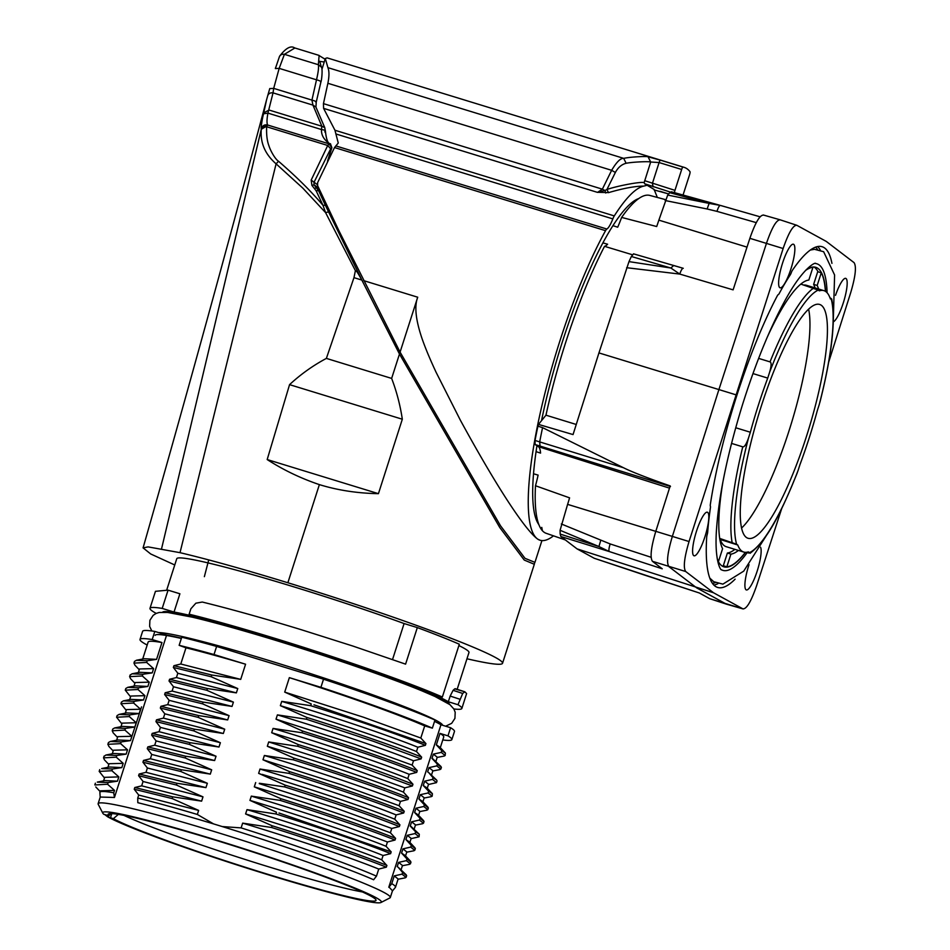 <?xml version="1.0" encoding="UTF-8"?>
<svg xmlns="http://www.w3.org/2000/svg" width="950" height="950" viewBox="0 0 950 950"><rect width="100%" height="100%" fill="white"/><g stroke="black" fill="none" stroke-linecap="round" stroke-linejoin="round"><path stroke-width="1.43" d="M442.581 725.266A150.599 9.025 -162.2 0 0 439.838 722.57A150.599 9.025 -162.2 0 0 428.189 716.549A150.599 9.025 -162.2 0 0 281.212 664.288A150.599 9.025 -162.2 0 0 158.638 632.605M155.479 591.316L168.067 590.152L162.201 608.416L174.028 612.049L179.894 593.774L168.067 590.152M156.216 613.391A163.768 9.821 17.8 0 1 152.962 611.479A163.768 9.821 17.8 0 1 149.993 608.321A163.768 9.821 17.8 0 1 162.201 608.416M174.028 612.049A153.449 9.203 17.8 0 1 197.398 617.215L189.145 614.199L190.879 608.784L195.854 603.202L202.267 602.039C231.859 609.271 268.613 619.709 301.756 629.862L353.079 646.119L405.591 664.145L417.323 627.594L404.094 623.544A153.449 9.203 -162.2 0 0 255.253 575.415A153.449 9.203 -162.2 0 0 176.771 558.695L166.725 590.009M189.145 614.199A163.768 9.821 17.8 0 1 442.356 697.015L433.105 694.296A153.449 9.203 17.8 0 1 448.329 701.753L457.983 704.722L462.686 693.453L464.835 691.802L466.604 693.559L461.866 708.451A163.768 9.821 17.8 0 1 453.863 708.961M417.323 627.594A163.768 9.821 -162.2 0 1 459.313 644.231L442.356 697.015M464.74 691.778L454.729 688.881L453.091 690.329L450.157 696.065L448.329 701.753M455.228 688.679L464.835 691.802M457.164 689.308L468.979 652.508A153.449 9.203 -162.2 0 0 466.201 649.551A153.449 9.203 -162.2 0 0 458.886 645.561M457.983 704.722A163.768 9.821 17.8 0 1 458.897 705.292A163.768 9.821 17.8 0 1 461.866 708.451M331.776 147.725L328.985 143.818L331.776 147.725L327.477 161.239M330.481 143.747L329.341 143.569M263.566 113.798C262.248 118.382 260.704 128.844 261.298 128.713L261.298 129.058C261.381 127.383 263.281 126.362 266.998 125.982L267.591 124.996L328.985 143.818L327.726 145.481L330.659 148.841L331.336 148.01M261.298 128.713C262.449 125.614 264.551 124.367 267.591 124.996C266.712 123.013 266.819 119.059 267.936 113.121L273.03 92.874C270.311 92.542 268.529 93.516 267.686 95.808L269.752 88.611L273.695 88.374L279.169 68.364L284.406 54.304L294.892 47.987M263.756 112.812L263.554 113.786L267.936 113.121L321.492 129.544L321.848 126.231L269.123 110.058L263.756 112.812L266.594 99.691C227.109 248.473 185.927 397.884 143.082 547.877L148.105 546.891L180.013 552.674C207.908 559.265 243.865 569.299 287.862 582.754A188.694 11.317 17.8 0 1 502.538 663.278A188.694 11.317 17.8 0 1 466.961 658.778M320.661 82.258C321.1 81.403 319.723 80.584 316.504 79.812L311.933 100.106C315.103 100.866 316.445 101.662 315.934 102.481M294.631 47.904C290.807 45.315 285.796 48.082 279.585 56.216L275.358 68.578L279.169 68.364L316.504 79.812C318.191 72.711 318.832 67.688 318.416 64.743L284.406 54.316C281.794 53.924 280.048 54.91 279.169 57.309M321.147 66.904L318.476 64.778M319.746 61.382L324.235 61.999M319.117 55.468L318.357 64.719M275.346 68.519L275.619 67.604M273.695 88.374L273.03 92.874L312.942 105.117L311.933 100.106L273.695 88.374M324.579 127.561L321.848 126.219L312.942 105.117L315.887 106.994M267.686 95.808L266.606 99.667L267.686 95.808M329.187 143.343C323.796 139.602 321.231 135.007 321.492 129.544C325.256 130.114 326.325 130.91 324.71 131.907M278.54 161.263L276.094 163.839L302.848 188.159L325.577 212.61L323.012 205.366C311.469 191.651 296.649 176.949 278.54 161.263C275.417 159.386 270.631 151.276 268.85 145.564C267.069 140.802 266.332 134.532 266.653 126.754L327.726 145.481L311.184 180.084L311.909 185.381L314.082 184.894L313.963 182.424L330.659 148.841M311.184 180.084L317.312 184.609M320.53 191.995L318.618 190.736L316.089 190.665L323 205.342L325.387 205.259L318.618 190.736L314.094 184.882L318.606 187.827M311.909 185.369L316.089 190.701M565.404 539.968L546.202 533.318A176.724 37.691 107 0 1 544.362 532.416A176.724 37.691 107 0 1 535.491 485.747A44.021 9.393 -73 0 0 538.104 475.107L533.496 473.765M535.491 485.747L569.584 497.848A43.688 9.322 -73 0 1 567.601 504.367L560.084 530.29A203.87 43.486 107 0 0 560.168 534.078L598.939 546.547L609.247 551.546L662.245 568.801L652.448 561.319L685.698 571.52C683.121 567.779 684.238 557.781 689.047 541.536L783.133 248.52C788.607 232.703 793.179 224.972 796.86 225.316L826.274 241.419L854.062 262.639C856.615 266.451 855.499 276.438 850.713 292.624L828.721 361.997M749.016 564.692A22.788 4.857 107 0 0 746.059 589.796A22.788 4.857 107 0 0 746.332 589.926A22.788 4.857 107 0 0 756.865 572.066A22.788 4.857 107 0 0 760.582 547.259M833.554 321.729A22.788 4.857 107 0 0 844.217 299.844A22.788 4.857 107 0 0 846.011 278.504A22.788 4.857 107 0 0 845.738 278.374A22.788 4.857 107 0 0 835.525 295.308M693.749 555.655A22.788 4.857 107 0 0 694.023 555.786A22.788 4.857 107 0 0 705.137 536.097A22.788 4.857 107 0 0 707.655 512.347A22.788 4.857 107 0 0 707.382 512.216A22.788 4.857 107 0 0 696.267 531.917A22.788 4.857 107 0 0 693.749 555.655M779.796 287.672A22.788 4.857 107 0 0 780.069 287.803A22.788 4.857 107 0 0 791.184 268.102A22.788 4.857 107 0 0 793.701 244.364A22.788 4.857 107 0 0 793.428 244.233A22.788 4.857 107 0 0 782.301 263.922A22.788 4.857 107 0 0 779.796 287.672M745.382 552.342A156.299 33.333 -73 0 1 726.845 566.806L730.918 554.135A143.118 30.531 107 0 0 738.435 550.43M734.896 549.349A143.094 30.519 -73 0 1 727.391 553.031L730.918 554.135M726.845 566.806L723.306 565.725L727.391 553.031M818.603 289.026A143.118 30.531 107 0 0 817.178 285.463L813.639 284.382A143.094 30.519 -73 0 1 815.064 287.933M813.639 284.382L817.712 271.688L821.251 272.793A156.299 33.333 -73 0 1 825.419 291.341M821.251 272.793L817.178 285.463M805.41 270.56A156.299 33.333 -73 0 1 812.915 267.354L808.842 280.024A143.118 30.531 107 0 0 767.232 337.274M812.915 267.354L812.143 267.116M722.95 481.686A143.118 30.531 107 0 0 722.582 548.696L718.521 561.367A156.299 33.333 -73 0 1 717.155 558.327M808.628 309.249A122.146 26.054 -73 0 1 791.279 423.641A122.146 26.054 -73 0 1 741.523 528.093M746.534 537.569A122.265 26.078 107 0 0 747.971 538.246A122.265 26.078 107 0 0 807.643 432.666A122.265 26.078 107 0 0 821.156 305.164A122.265 26.078 107 0 0 819.66 304.463A122.265 26.078 107 0 0 760 410.21A122.265 26.078 107 0 0 746.534 537.569M749.479 552.651L748.683 553.043L749.479 552.651L748.327 551.891A136.717 29.153 -73 0 1 743.767 552.069A136.717 29.153 -73 0 1 742.128 551.297A136.717 29.153 -73 0 1 737.758 545.003L736.606 544.243A138.142 29.462 -73 0 1 748.457 438.128L750.346 432.238A136.717 29.153 -73 0 1 767.731 378.1L769.619 372.21A138.142 29.462 -73 0 1 818.211 290.082L819.363 290.831A136.717 29.153 -73 0 1 823.935 290.652A136.717 29.153 -73 0 1 825.562 291.424A136.717 29.153 -73 0 1 829.932 297.73L831.084 298.478A138.142 29.462 -73 0 1 819.232 404.593L817.344 410.483A136.717 29.153 -73 0 1 799.959 464.621L798.071 470.511A138.142 29.462 -73 0 1 749.479 552.651M796.361 474.905L798.071 470.511M820.373 400.176L819.232 404.593M830.276 298.87L831.084 298.478M800.85 284.109L818.211 290.082M758.623 358.387L770.023 361.879C771.578 362.496 771.447 365.94 769.619 372.21M731.524 443.401L742.746 446.832C744.384 447.201 746.296 444.291 748.457 438.128M719.672 538.413L736.606 544.243M719.815 539.339L737.758 545.003M720.278 539.636A136.717 29.153 107 0 0 724.648 545.941A136.717 29.153 107 0 0 726.287 546.713L743.767 552.069M746.32 552.318L748.683 553.043M823.935 290.652L806.455 285.297A136.717 29.153 107 0 0 803.902 285.048M752.958 373.576L767.731 378.1M750.346 432.238L735.704 427.749M813.984 266.998A156.655 33.416 -73 0 1 814.174 267.116A156.655 33.416 -73 0 1 818.069 271.795M724.09 565.962A156.655 33.416 -73 0 1 722.261 566.081M717.357 559.479A156.655 33.416 107 0 0 722.083 565.962A156.655 33.416 107 0 0 723.947 566.841A156.655 33.416 107 0 0 745.56 552.342M825.574 291.436A156.655 33.416 107 0 0 817.677 268.197A156.655 33.416 107 0 0 815.812 267.318A156.655 33.416 107 0 0 806.217 269.717M747.199 552.591A160.324 34.2 -73 0 1 721.62 569.846L721.525 569.786C720.908 570.689 714.697 561.996 716.312 532.404C718.426 497.42 727.106 455.014 742.354 405.163C756.449 360.478 771.614 323.926 787.835 295.498C804.947 265.644 816.24 262.058 815.551 263.518A160.324 34.2 -73 0 1 818.805 264.706A160.324 34.2 -73 0 1 827.082 292.731M831.939 263.376A178.184 38 107 0 0 824.256 247.724A178.184 38 107 0 0 821.988 246.679A178.184 38 107 0 0 792.395 270.311A4.441 0.95 107 0 0 791.255 272.733A4.097 0.879 -73 0 1 790.234 274.894A176.047 37.549 107 0 0 779.178 293.586A4.097 0.879 -73 0 1 778.299 294.631A4.441 0.95 107 0 0 777.278 295.866A178.184 38 107 0 0 710.363 504.284A4.441 0.95 107 0 0 710.374 506.184A4.097 0.879 -73 0 1 710.398 507.822A176.047 37.549 107 0 0 707.703 531.964A4.097 0.879 -73 0 1 707.216 534.47A4.441 0.95 107 0 0 706.681 537.296A178.184 38 107 0 0 715.504 586.435A178.184 38 107 0 0 717.499 587.397A178.184 38 107 0 0 735.11 579.156M763.598 215.116C759.929 214.771 755.357 222.514 749.871 238.319L733.341 289.156M673.419 265.418L633.591 253.876L631.358 256.5A203.87 43.486 107 0 0 628.995 261.594L598.939 352.925L718.901 389.571L766.543 243.093C772.018 227.276 776.589 219.545 780.271 219.889M631.358 256.5L670.878 268.019L628.995 261.618M626.656 267.71L679.749 274.075L670.878 268.019L673.693 265.501L683.264 268.304C682.278 268.244 681.102 270.168 679.749 274.075L733.115 289.857M735.585 394.701L718.901 389.571L672.268 536.691C667.458 552.936 666.342 562.923 668.931 566.675L696.766 587.931L726.477 604.176M781.743 508.44L756.627 585.639C751.153 601.457 746.581 609.188 742.9 608.843L713.486 592.741L577.066 548.886L594.213 558.268L699.331 592.99M743.185 608.962L709.887 598.749M713.486 592.741L685.698 571.52M719.221 205.093L671.353 191.793L669.774 192.684A203.87 43.486 107 0 0 667.707 195.071L658.861 220.139A43.688 9.322 -73 0 1 656.688 226.527L621.633 217.419A44.021 9.393 -73 0 1 617.69 227.204L613.035 225.708M669.774 192.684L709.116 203.395L667.707 195.071M665.154 200.521L707.133 208.988L709.116 203.395L720.373 205.426C719.399 205.438 718.259 207.421 716.965 211.363L756.307 222.644M707.133 208.988L716.965 211.363M598.939 352.925L573.052 434.577L538.484 424.401L537.914 426.17A200.973 42.869 107 0 0 535.028 440.444L539.683 441.904A201.067 42.881 -73 0 1 542.569 427.631L537.914 426.17M623.461 467.733L542.569 427.631M689.047 541.536L655.797 531.335L670.189 485.925C647.057 477.838 631.477 471.77 623.473 467.733L539.683 441.904L540.039 446.072L670.486 486.495M576.258 424.472L545.965 415.186L538.484 424.401M603.013 242.903L607.62 244.233A44.021 9.393 -73 0 1 604.533 246.323L632.356 254.731M604.533 246.323A176.724 37.691 107 0 0 545.965 415.186M536.049 451.63L540.562 453.103A44.021 9.393 -73 0 0 538.341 446.631L535.099 444.517L535.028 440.444M651.118 557.282L610.173 543.946L561.308 523.972M560.168 534.078L560.868 536.513L577.066 548.886M560.084 530.29L598.939 546.547L600.721 540.419M567.601 504.367L655.785 531.359C651.011 547.521 649.895 557.519 652.448 561.319M645.43 575.379L699.283 592.966L709.65 598.643M645.299 575.344L594.451 558.351M644.658 575.118L646.143 575.617M665.463 199.619L649.824 195.427A176.724 37.691 107 0 0 621.633 217.419M638.816 198.538A172.615 36.812 107 0 0 541.524 420.648M536.952 445.728A172.615 36.812 107 0 0 538.828 524.578M553.482 535.847A185.131 39.484 -73 0 1 540.016 540.229A185.131 39.484 -73 0 1 537.807 539.184A185.131 39.484 -73 0 1 539.648 415.661A185.131 39.484 -73 0 1 605.554 230.672A7.125 1.52 -73 0 1 606.848 229.033A17.801 3.8 107 0 0 612.845 218.892A7.125 1.52 -73 0 1 614.282 215.911A185.131 39.484 -73 0 1 643.922 186.069L647.591 185.119M614.282 215.911L334.946 130.245L338.259 143.023L334.519 147.559L605.554 230.672M654.111 189.371L655.916 193.931A185.131 39.484 -73 0 1 657.258 197.422M674.476 192.66A2.85 0.606 -73 0 1 674.963 190.356L681.672 169.468A2.85 0.606 -73 0 1 683.014 167.081A213.619 45.564 -73 0 1 684.19 167.366A213.619 45.564 -73 0 1 686.743 168.578A213.619 45.564 -73 0 1 689.973 171.629A2.85 0.606 -73 0 1 689.593 174.646L683.05 195.035M660.048 191.306L668.658 193.954L654.087 189.917M670.391 192.102L644.694 183.789L654.039 189.406M681.672 169.468L659.098 162.545L650.679 162.011L644.136 182.661L644.706 183.789M644.682 180.678L674.963 190.356M653.184 186.829L652.389 183.433L659.098 162.545A2.85 0.606 107 0 1 660.44 160.17L648.031 156.786L650.679 162.011C649.396 161.286 633.151 161.892 626.109 163.269L623.711 158.377C630.194 156.845 647.104 156.132 648.043 156.774M684.19 167.366L327.097 57.867L325.304 58.52L327.928 67.664C329.306 71.191 329.282 76.404 327.881 83.291L323.451 103.633L602.359 189.169L604.901 190.499L597.538 192.316L608.511 192.577L606.967 189.501L604.948 190.499L605.756 193.028M623.711 158.389C620.611 158.009 616.586 161.987 611.646 170.311L615.351 172.473C618.07 167.461 621.668 164.398 626.133 163.269M644.112 182.649C641.499 181.379 618.391 185.618 606.884 189.477M606.931 189.489L615.363 172.484M608.499 192.648C623.438 188.278 635.241 186.093 643.91 186.105M327.881 83.291L611.646 170.311L602.359 189.169L597.526 192.387L323.594 108.371L323.451 103.633M334.946 130.245L323.594 108.371M541.928 540.586L534.933 562.364L524.982 558.315L500.531 525.813L400.081 352.117L339.103 231.111L317.609 185.654L317.621 182.638L334.519 147.559M400.081 352.117L417.715 297.207C414.247 306.019 415.661 319.723 421.942 338.283C425.077 347.427 429.792 358.756 436.086 372.269L460.418 420.304C504.082 500.199 528.188 532.511 537.807 539.184L540.016 540.229M541.761 527.381L542.391 530.729M174.752 564.977L150.706 553.969L143.082 547.877M355.395 270.631C356.879 271.569 356.357 270.287 361.843 280.072L353.97 277.649L355.395 270.631L325.577 212.61L328.569 211.886L325.387 205.271M319.378 484.619C337.784 490.283 357.473 493.287 378.433 493.668L267.188 459.551C283.314 469.953 300.711 478.301 319.378 484.619L287.862 582.754M267.188 459.551L289.56 384.643L402.325 419.223C400.176 405.021 396.613 391.412 391.637 378.409L326.372 358.399C313.061 365.512 300.782 374.253 289.548 384.643M378.433 493.668L402.325 419.223M391.637 378.409L399.475 354.041L361.843 280.072M353.97 277.649L326.372 358.399M180.013 552.674L276.094 163.839C266.689 155.598 260.015 144.732 261.274 129.283L161.571 548.732M266.998 125.982L261.274 129.283M534.553 563.172L534.316 564.276L524.246 560.061L499.783 527.535L399.475 354.029M404.094 623.544L392.552 659.502M449.338 704.199A150.599 9.025 -162.2 0 0 446.595 701.528A150.599 9.025 -162.2 0 0 294.987 645.43A150.599 9.025 -162.2 0 0 162.652 612.156M151.822 630.978L149.625 626.371L149.898 620.291L153.164 615.339L156.097 613.439L159.161 612.477L167.509 612.429L192.339 617.179A150.599 9.025 17.8 0 1 422.275 691.006A150.599 9.025 17.8 0 1 434.673 696.35M155.159 635.36A150.599 9.025 17.8 0 1 181.355 638.459M100.201 797.121L99.881 792.526A155.23 9.31 17.8 0 1 99.904 792.3L100.379 790.828L114.511 790.388L107.564 784.237M94.964 784.961L107.386 784.237M107.611 784.261L108.169 782.527L97.339 782.147M108.122 782.551L117.456 781.173L105.26 780.591M147.179 645.038A163.768 9.821 17.8 0 1 142.963 642.604A163.768 9.821 17.8 0 1 140.006 639.457A163.768 9.821 17.8 0 1 152.202 639.552L154.814 631.429A163.768 9.821 -162.2 0 0 142.607 631.334L140.006 639.457M152.202 639.552L161.963 642.544A155.23 9.31 -162.2 0 0 148.141 642.069L142.69 659.027M161.963 642.544L156.572 659.371L144.257 658.718L136.384 660.262M134.876 665.095L133.998 663.112L146.668 662.435L147.226 660.689L136.396 660.309L134.556 661.378M147.226 660.725L156.572 659.371M139.567 668.966L153.591 668.61L146.656 662.435M153.603 668.598L152.226 672.885L139.709 672.303M130.102 675.141L132.014 673.811L142.868 674.251L152.226 672.897M135.232 682.539L149.245 682.159L142.31 675.961L129.651 676.649L130.506 678.621M142.334 675.972L142.892 674.227M149.257 682.148L147.879 686.446L135.375 685.841M138.546 687.776L127.716 687.384L125.863 688.453M138.558 687.788L147.879 686.458M130.566 696.813L125.305 690.187L137.988 689.498L138.546 687.764M130.874 696.053L144.911 695.673L137.988 689.51M144.923 695.661L143.533 699.96L131.017 699.378M121.422 702.193L123.334 700.874L134.176 701.326L143.533 699.972M133.618 703.024L120.947 703.712L126.219 710.339M133.641 703.047L134.211 701.29M126.54 709.602L140.553 709.222L133.618 703.036M140.564 709.211L139.187 713.509L126.659 712.916M121.873 723.876L116.624 717.262L129.295 716.561L129.853 714.839L119.023 714.459L117.183 715.528M129.865 714.863L139.187 713.533M122.182 723.14L136.218 722.736L134.841 727.035L122.538 726.394L114.629 727.938L125.341 728.377M136.218 722.748L129.307 716.573M125.471 728.365L124.913 730.087L112.231 730.776L112.789 729.006L114.629 727.949M125.471 728.401L134.841 727.035M112.231 730.776L113.204 732.854M117.836 736.642L131.86 736.286L124.913 730.099M131.884 736.274L130.494 740.572L117.954 739.991M107.908 744.218L108.442 742.556L110.319 741.475L121.018 741.903M121.173 741.926L130.506 740.608L141.55 706.871M121.161 741.903L120.603 743.636L107.861 744.325L109.024 746.581M113.501 750.227L127.526 749.823L120.614 743.636M126.148 754.122L113.834 753.469L105.937 755.012L116.791 755.476L126.148 754.122L127.538 749.811M104.025 756.331L105.937 755.024M121.802 767.648L123.191 763.337L116.232 757.162L103.55 757.863L104.441 759.846M116.268 757.162L116.814 755.452M109.143 763.717L123.168 763.349M112.48 769.001L121.79 767.6L109.523 767.006L101.698 768.538M101.721 768.621L112.052 768.954M111.886 770.723L99.216 771.412L104.488 778.014M104.785 777.337L118.821 776.898L111.898 770.735L112.48 768.966M99.904 792.3A155.23 9.31 17.8 0 1 113.727 792.775L114.451 797.489L166.63 635.051L154.814 631.429M114.499 790.424L113.727 792.775M118.833 776.886L117.468 781.173M285.166 785.139L258.637 773.347L260.015 769.037L288.978 773.371C339.257 789.272 377.506 802.477 403.691 812.998L404.249 811.276C378.053 800.755 339.815 787.526 289.536 771.626L262.984 759.786L264.361 755.499L293.301 759.81C343.639 775.734 381.864 788.951 407.978 799.472L408.536 797.715C382.423 787.217 344.197 774.001 293.859 758.1L267.33 746.261L268.707 741.95L347.379 767.018L404.819 787.859L403.441 792.122C375.535 780.781 318.808 761.758 267.33 746.261M262.117 774.713L258.637 773.336M259.374 783.263L284.608 786.897C334.911 802.809 373.148 816.026 399.344 826.547L391.78 828.459L390.402 832.746M271.581 827.498L272.139 825.764C322.43 841.664 360.679 854.881 386.899 865.414L386.329 867.172C360.121 856.627 321.872 843.41 271.593 827.498L242.654 823.127C284.478 835.715 344.767 855.273 378.741 869.06L376.473 876.137A155.23 9.31 17.8 0 0 241.122 827.889L242.642 823.163M378.741 869.06L386.317 867.184M386.852 865.438L381.722 859.797C353.578 848.469 301.34 830.799 245.599 813.936L246.988 809.637C304.487 826.963 355.312 844.277 383.099 855.523L390.652 853.634M272.139 825.764L245.599 813.948M383.088 855.499L381.71 859.809M246.988 809.637L275.928 813.96C326.242 829.884 364.479 843.089 390.604 853.599L391.162 851.877L279.003 813.01M275.928 813.972L276.486 812.214L249.945 800.399L251.322 796.112M391.198 851.889L386.044 846.284C354.172 833.34 294.417 813.758 249.957 800.387M394.998 840.061C373.742 831.191 323.76 814.138 280.286 800.411L251.322 796.136C288.277 807.274 320.661 817.724 348.448 827.474L387.446 841.973L386.056 846.272M387.434 841.973L394.986 840.061M280.286 800.422L280.832 798.701C331.586 814.732 369.823 827.949 395.544 838.363L390.379 832.77L352.402 818.627C313.512 805.291 280.808 794.699 254.303 786.849L255.681 782.562M395.022 840.085L395.58 838.351M280.832 798.701L254.303 786.849M259.279 783.631L335.92 808.141L391.78 828.459M284.608 786.897L285.178 785.151C328.011 798.439 380.012 816.43 399.902 824.837L394.761 819.185C365.786 807.595 317.419 791.243 262.248 774.404M399.926 824.814L399.368 826.547M260.003 769.072C316.576 786.018 368.422 803.688 396.138 814.91L394.749 819.197M396.126 814.91L403.667 813.01M288.978 773.359L289.536 771.626M404.213 811.276L399.071 805.695L341.644 784.866L262.996 759.786M264.373 755.488C321.242 772.611 375.464 791.148 400.473 801.384L399.083 805.671M400.473 801.384L408.025 799.472M293.312 759.81L293.859 758.1M408.571 797.762L403.429 792.134M404.819 787.859L412.407 785.971L364.218 768.182L297.659 746.284L298.217 744.551L271.676 732.735L273.054 728.436C329.032 745.263 383.788 763.943 409.165 774.309L407.787 778.596C379.466 767.161 327.192 749.526 271.676 732.723M268.719 741.95L297.659 746.296M298.205 744.574C346.275 759.608 384.512 772.825 412.941 784.237L407.787 778.584M412.407 785.959L412.965 784.201M273.054 728.436L301.993 732.747C352.319 748.671 390.545 761.876 416.67 772.398L417.24 770.652C391.103 760.143 352.878 746.938 302.551 731.025L276.022 719.186L277.4 714.887C332.156 731.429 386.448 749.693 413.511 760.784L412.134 765.059M409.165 774.309L416.729 772.386M301.993 732.747L302.551 731.025M417.264 770.688L412.11 765.082L354.754 744.289L276.022 719.186M421.657 757.138L421.099 758.884L372.899 741.119L306.351 719.221L306.909 717.476C349.766 730.776 402.254 748.932 421.622 757.15L416.48 751.521C388.099 740.074 335.861 722.451 280.369 705.66L281.746 701.361L310.697 705.684C361.012 721.596 399.238 734.813 425.374 745.322L425.921 743.589M277.4 714.887L306.351 719.221M413.511 760.784L421.076 758.908M306.909 717.476L280.369 705.66M281.734 701.397C338.188 718.307 390.201 736.036 417.858 747.234L416.48 751.521M417.858 747.234L425.386 745.322M310.697 705.684L311.256 703.95L284.715 692.111L363.375 717.191L420.803 738.019L425.944 743.601L313.963 704.805M424.709 725.895A155.23 9.31 -162.2 0 0 289.358 677.647L320.922 687.325A163.768 9.821 17.8 0 1 432.369 728.151L424.709 725.895L420.814 737.996M284.715 692.111L289.358 677.647M432.369 728.151L434.969 720.029A163.768 9.821 -162.2 0 0 323.522 679.203L216.612 646.428L214.011 654.538L245.575 664.216L240.718 679.357L211.767 675.011L211.209 676.756L237.749 688.572L236.372 692.871L207.421 688.548L206.862 690.294L233.403 702.133L232.026 706.42L203.086 702.097L202.528 703.819L229.057 715.647L227.679 719.934L198.74 715.623L198.17 717.369L224.711 729.196L223.333 733.483L194.394 729.172L193.836 730.883L220.364 742.722L218.987 747.033L190.036 742.686L189.477 744.432L216.018 756.248L214.641 760.546L185.701 756.236L185.143 757.957L147.262 748.648L151.751 754.454L150.373 758.741M320.922 687.325L323.522 679.203M213.584 823.911C183.777 814.874 158.531 807.797 137.809 802.691L137.738 798.059A155.23 9.31 17.8 0 1 197.339 814.459L213.584 823.911L222.276 826.571L241.122 827.889M137.738 798.059L138.712 795.055L198.633 810.409L197.339 814.459M138.605 775.687L143.07 781.494L202.991 796.86L201.614 801.147L172.662 796.836L134.805 787.514L134.247 789.26L138.712 795.043M198.633 810.409L172.116 798.546M134.247 789.26L172.116 798.57L172.662 796.836M201.614 801.147L141.681 785.84L134.805 787.526M141.681 785.816L143.058 781.518M202.991 796.86L176.451 785.044L138.593 775.711L139.139 774.001L177.033 783.287M207.338 783.322L205.948 787.621L177.009 783.287L176.439 785.044M205.948 787.645L146.015 772.326L139.139 774.012M146.027 772.291L147.393 767.992L207.349 783.299L180.797 771.483M210.294 774.131L150.361 758.729L143.509 760.416L181.355 769.773L180.797 771.495L142.939 762.232M142.928 762.221L147.393 767.992M143.521 760.451L142.951 762.209M151.751 754.443L211.672 769.809L210.294 774.096L181.343 769.761M211.672 769.809L185.167 757.946M147.262 748.648L147.82 746.902L185.713 756.248M214.641 760.546L154.708 745.216L147.82 746.902M189.477 744.432L151.667 735.134L156.097 740.905L216.042 756.224M154.719 745.204L156.097 740.917M190.036 742.686L152.226 733.4L159.054 731.69L160.431 727.391L220.376 742.71M151.644 735.122L152.202 733.388M218.975 747.056L159.054 731.69M160.431 727.391L155.942 721.584L193.871 730.906M194.429 729.184L156.501 719.827L163.4 718.129L164.789 713.842M155.942 721.584L156.513 719.827M223.333 733.495L163.4 718.117M198.182 717.369L160.336 708.047L164.801 713.818L224.699 729.208M198.752 715.623L160.894 706.325L160.324 708.047M227.679 719.934L167.746 704.639L160.882 706.313M167.746 704.615L169.124 700.328L229.069 715.635M169.124 700.316L164.635 694.509L202.564 703.843M203.122 702.109L165.193 692.752L172.092 691.066L173.482 686.767M164.635 694.509L165.193 692.752M232.026 706.444L172.092 691.054M206.874 690.294L169.041 680.984L173.494 686.755L233.391 702.133M207.433 688.548L169.587 679.25L169.017 680.984M236.372 692.871L176.439 677.564L169.587 679.25M176.439 677.54L177.816 673.253L237.761 688.548M211.221 676.756L173.351 667.446L177.828 673.241M240.706 679.381L180.785 664.002L173.921 665.701L211.779 675.011M173.921 665.712L173.363 667.446M245.575 664.216A155.23 9.31 -162.2 0 0 185.974 647.817L179.146 645.335A163.768 9.821 17.8 0 1 214.011 654.538M180.785 664.002L185.974 647.817M216.612 646.428A163.768 9.821 -162.2 0 0 181.759 637.212L179.146 645.335M222.276 826.583C281.331 844.764 344.731 867.041 373.623 879.748M373.611 879.771L376.473 876.137M398.086 878.952L394.238 875.924L391.768 883.643A155.23 9.31 17.8 0 1 392.694 884.212A155.23 9.31 17.8 0 1 395.497 887.205A155.23 9.31 17.8 0 1 395.378 887.407L392.421 890.981M406.576 875.639L402.598 872.468L402.052 874.19L406.03 877.361M402.028 874.143L394.238 875.9M406.256 874.855L398.157 867.207M402.61 872.444L398.133 867.219M397.195 866.697L398.584 862.398L402.456 865.45M406.386 860.664L410.353 863.823M406.422 860.629L398.584 862.398M410.911 862.089L407.063 858.99M406.434 860.676L406.992 858.943L401.589 853.124L405.068 855.451L410.59 861.294M401.553 853.148L402.931 848.873L406.754 851.877M415.281 848.552L411.314 845.381L410.744 847.151L414.711 850.309M410.733 847.091L402.931 848.861M409.391 841.914L405.923 839.586L411.314 845.369M405.899 839.61L407.277 835.311L411.124 838.351M411.089 838.648L419.081 836.796L415.079 833.554L407.277 835.311M415.661 831.844L419.294 834.242L419.093 836.796M410.269 826.061L415.649 831.832L415.067 833.589M419.294 834.242L411.207 826.595M419.437 820.028L411.623 821.809L410.234 826.084L411.184 826.607M411.623 821.809L415.447 824.814M419.449 820.076L423.415 823.234M423.973 821.477L420.126 818.377M419.461 820.087L420.031 818.318L414.616 812.511L418.083 814.839M414.592 812.535L415.969 808.248L419.805 811.276M423.771 806.526L427.738 809.685M423.783 806.467L415.957 808.236M428.296 807.951L424.448 804.852M423.807 806.526L424.365 804.793L418.95 798.998L422.465 801.337L427.975 807.168M428.664 791.267L432.392 793.689L432.179 796.183M432.392 793.678L426.871 787.835L423.272 785.496L424.65 781.185L428.497 784.201M423.249 785.508L428.652 791.255L428.07 792.965L432.155 796.171L431.431 796.587M428.106 792.977L420.304 794.675L424.211 797.774L422.916 801.812M418.926 799.009L420.304 794.711M428.474 784.51L436.478 782.646L432.582 779.451M432.476 779.392L424.65 781.173M432.488 779.463L433.058 777.717L436.656 780.104M436.668 780.092L428.581 772.457L433.058 777.717M427.619 771.946L428.996 767.636L432.856 770.688M441.346 767.351L437.368 764.192L436.81 765.914L440.788 769.084M436.798 765.878L429.008 767.636M441.026 766.567L432.939 758.919M437.178 757.138L433.343 754.134L431.965 758.421L432.915 758.943M431.989 758.385L437.38 764.156M433.343 754.122L441.204 752.412L441.774 750.654L445.396 753.053L445.158 755.559L441.287 752.388M439.803 747.163L436.347 744.847L440.004 733.4L447.984 735.846A163.768 9.821 17.8 0 1 448.911 736.428A163.768 9.821 17.8 0 1 451.867 739.575A163.768 9.821 17.8 0 1 442.771 739.943M441.774 750.654L436.323 744.859M440.301 747.662L443.733 736.962A155.23 9.31 -162.2 0 0 440.931 733.982A155.23 9.31 -162.2 0 0 440.004 733.4M451.867 739.575L454.468 731.464A163.768 9.821 -162.2 0 0 451.511 728.306A163.768 9.821 -162.2 0 0 450.597 727.724L440.942 724.767A153.449 9.203 -162.2 0 0 434.542 721.359M447.984 735.846L450.597 727.724M391.768 883.643L388.823 887.252L389.773 887.811M440.954 724.767L388.799 887.241M392.409 890.72L389.714 887.787M107.564 816.751L113.359 818.663A140.719 8.431 -162.2 0 0 262.034 872.504A140.719 8.431 -162.2 0 0 376.034 900.042A140.719 8.431 -162.2 0 0 373.492 897.655A140.719 8.431 -162.2 0 0 232.643 845.5A140.719 8.431 -162.2 0 0 108.252 814.067A140.719 8.431 -162.2 0 0 108.846 815.717L103.823 814.316A146.324 8.776 17.8 0 1 102.814 813.2L98.218 804.282A153.449 9.203 17.8 0 1 98.123 803.676A153.449 9.203 17.8 0 1 215.757 831.998A153.449 9.203 17.8 0 1 387.553 894.532A153.449 9.203 17.8 0 1 390.319 897.489A153.449 9.203 17.8 0 1 389.892 897.928L380.962 902.5A146.324 8.776 17.8 0 1 269.194 875.069A146.324 8.776 17.8 0 1 107.564 816.751L104.631 814.494M181.45 638.174A153.449 9.203 -162.2 0 0 166.642 635.051M100.249 797.05L114.427 797.466M102.814 813.2A146.324 8.776 17.8 0 1 214.902 839.634A146.324 8.776 17.8 0 1 378.729 899.258A146.324 8.776 17.8 0 1 380.962 902.5M124.058 815.421A136.42 8.182 -162.2 0 0 241.727 858.373A136.42 8.182 -162.2 0 0 362.401 891.943M111.198 813.592L108.846 815.717M113.359 818.663L118.346 814.387M453.091 690.329L462.686 693.453M450.157 696.065L459.753 699.188M269.764 88.564L267.722 95.653M314.557 188.361L316.706 187.851L319.438 189.632M770.023 361.879A140.98 30.067 -73 0 1 813.699 288.052M732.094 542.224A140.98 30.067 -73 0 1 742.746 446.832M815.528 247.178A176.617 37.667 -73 0 1 817.523 249.422M817.641 246.561A178.042 37.976 -73 0 1 820.278 250.076M715.338 582.623A176.617 37.667 -73 0 1 712.429 583.359M717.986 583.633A178.042 37.976 -73 0 1 713.842 585.058M633.496 253.828L683.264 268.304M749.871 238.319L783.133 248.52M658.861 220.139L747.009 247.119M720.302 205.39L760.119 216.814L720.373 205.426M535.099 444.517L540.039 446.072M538.341 446.631L669.489 488.134M560.868 536.513L609.247 551.546C608.617 550.501 608.926 547.972 610.173 543.946M606.848 229.033L335.789 145.908M683.014 167.081L660.44 160.17M327.928 67.664L623.711 158.365M335.825 133.938L612.845 218.892M417.715 297.207L363.743 280.654M208.727 559.906L204.369 576.662M362.556 281.426L328.558 211.886M110.485 817.748L111.827 813.616M149.993 608.321L155.444 591.339M455.181 688.667L464.787 691.778M327.762 160.633L331.871 147.749M331.883 147.725L330.422 143.711C328.011 143.949 326.337 139.757 325.411 131.112M324.71 127.514L315.946 107.16L316.231 102.173L320.91 81.961M320.946 81.973C321.836 79.539 322.846 67.735 321.219 66.856M321.397 67.26L319.746 61.263M325.102 59.233L318.772 55.361M294.714 47.928L318.939 55.361M325.399 131.124L324.722 127.478M750.084 553.28C768.431 539.22 781.85 510.708 797.252 472.839M819.909 402.301C831.844 354.932 835.786 320.506 831.713 299.036M810.35 250.052L814.494 249.304L823.638 251.714L834.599 275.001L833.174 324.841M770.581 528.948L743.719 571.14L722.891 584.131L713.735 581.709L709.757 578.075M780.057 219.794L796.599 225.209M726.536 604.188L743.137 608.95M763.313 214.997L779.974 219.771M709.852 598.737L726.453 604.164M321.955 69.326L325.233 58.781M502.538 663.278L534.316 564.276M445.621 726.204L451.666 723.33L454.931 718.378L455.192 712.298L453.91 709.056L449.956 704.663L434.946 696.469L422.275 691.006M100.142 791.576L95.784 786.956M95.392 783.18L94.834 784.914M105.248 780.544L97.327 782.076M134.508 661.366L133.95 663.1M139.258 669.738L134.864 665.107M139.484 669.014L138.344 672.576M139.911 672.268L132.014 673.811M130.186 674.892L129.616 676.637M134.912 683.264L130.506 678.633M135.137 682.551L133.998 686.102M135.553 685.805L127.704 687.337M125.816 688.441L125.269 690.175M130.803 696.077L129.651 699.639M131.219 699.342L123.334 700.874M121.493 701.967L120.935 703.712M126.445 709.614L125.305 713.177M126.861 712.88L119.023 714.4M117.135 715.516L116.577 717.25M122.111 723.14L120.959 726.703M117.527 737.414L113.121 732.771M117.764 736.689L116.612 740.252M118.168 739.943L110.556 741.428M113.181 750.939L108.775 746.32M113.418 750.215L112.266 753.778M104.096 756.093L103.538 757.863M108.834 764.489L104.441 759.857M109.072 763.752L107.92 767.315M99.75 769.619L99.18 771.4M104.726 777.29L103.574 780.876M398.133 878.964L395.497 887.205M398.05 879.249L405.282 877.836M406.636 875.651L406.077 877.373M402.479 865.45L401.185 869.488M402.396 865.723L409.616 864.31M410.97 862.101L410.412 863.847M406.826 851.901L405.531 855.938M406.742 852.174L413.974 850.761M415.34 848.564L414.77 850.321M409.402 841.902L414.948 847.78M411.172 838.375L409.878 842.401M415.518 824.837L414.224 828.875M415.435 825.111L422.667 823.697M424.032 821.489L423.463 823.258M418.095 814.815L423.641 820.705M419.864 811.3L418.57 815.326M419.781 811.573L426.989 810.16M428.355 807.963L427.797 809.697M424.128 798.036L431.276 796.646M428.557 784.225L427.262 788.251M437.048 780.888L436.489 782.646M432.903 770.699L431.609 774.737M432.808 770.972L440.052 769.559M441.406 767.374L440.848 769.096M437.249 757.162L435.955 761.199M437.154 757.435L444.386 756.022M439.826 747.151L445.396 753.053M392.492 890.744L390.319 897.489M100.296 796.919L98.123 803.676"/></g></svg>

